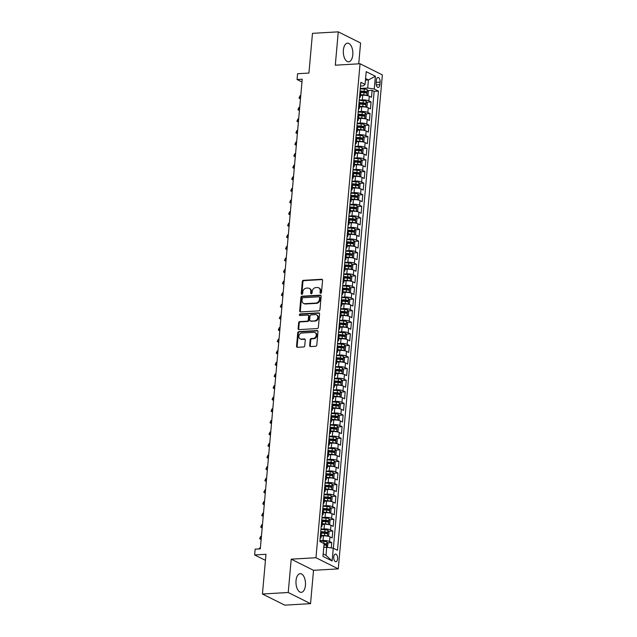 <?xml version="1.0" encoding="UTF-8"?>
<svg xmlns="http://www.w3.org/2000/svg" width="637" height="637" viewBox="0 0 637 637"><rect width="100%" height="100%" fill="white"/><g stroke="black" fill="none" stroke-linecap="round" stroke-linejoin="round"><path stroke-width="0.96" d="M320.706 293.291A0.828 0.685 -63.5 0 0 321.486 292.455L322.569 280.36A1.178 0.971 -63.5 0 0 321.661 279.277L303.427 280.336A1.178 0.971 -63.5 0 0 302.312 281.53L301.237 293.625A0.828 0.685 -63.5 0 0 302.655 293.546L302.79 291.977A3.766 3.113 -63.5 0 1 306.357 288.147L307.878 288.059A3.766 3.113 -63.5 0 1 309.24 288.33A3.766 3.113 -63.5 0 1 310.792 291.515L310.657 293.076A0.828 0.685 -63.5 0 0 312.074 292.996L312.21 291.435A3.766 3.113 -63.5 0 1 315.777 287.606L317.298 287.51A3.766 3.113 -63.5 0 1 318.651 287.789A3.766 3.113 -63.5 0 1 320.212 290.966L320.069 292.534A0.828 0.685 -63.5 0 0 320.706 293.291M305.434 585.355A9.356 4.754 86.7 0 0 300.194 573.666A9.356 4.754 86.7 0 0 296.03 580.657A9.356 4.754 86.7 0 0 301.277 592.346A9.356 4.754 86.7 0 0 305.434 585.355M352.787 54.846A9.356 4.754 86.7 0 0 347.539 43.157A9.356 4.754 86.7 0 0 343.375 50.148A9.356 4.754 86.7 0 0 348.622 61.837A9.356 4.754 86.7 0 0 352.787 54.846M337.602 558.848A3.838 1.951 86.7 0 0 335.452 554.055A3.838 1.951 86.7 0 0 333.74 556.921A3.838 1.951 86.7 0 0 335.898 561.715A3.838 1.951 86.7 0 0 337.602 558.848M309.654 345.477A1.178 0.971 -63.5 0 0 310.561 346.56L315.681 346.265A1.178 0.971 -63.5 0 0 316.796 345.063L317.99 331.63A1.178 0.971 -63.5 0 0 317.083 330.555L298.857 331.614A1.178 0.971 -63.5 0 0 297.742 332.809L296.539 346.241A1.178 0.971 -63.5 0 0 297.447 347.316L303.626 346.958A1.178 0.971 -63.5 0 0 304.741 345.764L305.258 340.015A1.178 0.971 -63.5 0 0 304.343 338.94L301.277 339.115A3.153 2.604 -63.5 0 1 300.146 338.884A3.153 2.604 -63.5 0 1 298.968 335.556A3.153 2.604 -63.5 0 1 301.827 333.024L313.826 332.331A3.153 2.604 -63.5 0 1 314.957 332.554A3.153 2.604 -63.5 0 1 316.135 335.89A3.153 2.604 -63.5 0 1 313.285 338.414L311.278 338.534A1.178 0.971 -63.5 0 0 310.163 339.728L309.654 345.477L310.259 345.78A1.178 0.971 -63.5 0 0 310.474 346.56M358.727 63.827L360.582 42.998L338.263 31.85L312.472 33.347L308.929 73.064L297.583 73.717L297.065 79.521L302.217 79.219L260.31 548.847L255.15 549.15L254.633 554.946L265.438 560.345M288.227 592.506L310.545 603.653L313.523 570.314L291.205 559.167L288.227 592.506L262.436 594.003L265.979 554.286L254.633 554.946M291.205 559.167L315.968 557.733L360.048 63.756L382.367 74.903L338.279 568.881L315.968 557.733M338.263 31.85L335.293 65.189L360.048 63.756M318.842 310.864A1.178 0.971 -63.5 0 0 319.949 309.67L321.152 296.237A1.178 0.971 -63.5 0 0 320.244 295.154L302.01 296.213A1.178 0.971 -63.5 0 0 300.895 297.407L299.701 310.84A1.178 0.971 -63.5 0 0 300.608 311.923L318.842 310.864M319.575 313.937L318.373 327.362A1.178 0.971 -63.5 0 1 317.258 328.565L299.032 329.616A1.178 0.971 -63.5 0 1 298.116 328.541L298.634 322.792A1.178 0.971 -63.5 0 1 299.748 321.597L307.138 321.167A1.178 0.971 -63.5 0 0 308.252 319.973L308.595 316.159A1.178 0.971 -63.5 0 0 307.679 315.076L299.987 315.522A0.828 0.685 -63.5 0 1 300.131 313.93L318.659 312.855A1.178 0.971 -63.5 0 1 319.575 313.937M310.545 603.653L284.755 605.15L262.436 594.003M331.272 547.908L331.75 542.597L327.466 542.843M319.941 540.709L323.007 540.534A4.801 1.155 5.1 0 1 329.544 541.498L329.958 536.856L332.164 537.954L332.785 531.003L328.501 531.25M320.976 529.116L324.042 528.933A4.801 1.155 5.1 0 1 330.579 529.904L330.993 525.262L333.199 526.361L333.82 519.402L329.536 519.657M322.011 517.515L325.077 517.34A4.801 1.155 5.1 0 1 331.614 518.303L332.028 513.669L334.234 514.768L334.855 507.808L330.571 508.055M323.047 505.921L326.112 505.746A4.801 1.155 5.1 0 1 332.649 506.71L333.063 502.067L335.269 503.166L335.89 496.215L331.606 496.462M324.082 494.328L327.147 494.145A4.801 1.155 5.1 0 1 333.684 495.116L334.099 490.474L336.304 491.573L336.925 484.614L332.641 484.868M325.117 482.727L328.182 482.551A4.801 1.155 5.1 0 1 334.72 483.515L335.134 478.881L337.339 479.979L337.96 473.02L333.677 473.267M326.152 471.133L329.218 470.958A4.801 1.155 5.1 0 1 335.755 471.921L336.169 467.279L338.374 468.386L338.995 461.427L334.712 461.674M327.187 459.54L330.253 459.357A4.801 1.155 5.1 0 1 336.79 460.328L337.204 455.686L339.41 456.785L340.031 449.833L335.747 450.08M328.222 447.938L331.288 447.763A4.801 1.155 5.1 0 1 337.825 448.727L338.239 444.093L340.445 445.191L341.066 438.232L336.782 438.479M329.257 436.345L332.323 436.17A4.801 1.155 5.1 0 1 338.86 437.133L339.274 432.499L341.48 433.598L342.101 426.639L337.817 426.886M330.292 424.752L333.358 424.576A4.801 1.155 5.1 0 1 339.895 425.54L340.309 420.898L342.515 421.997L343.136 415.045L338.852 415.292M331.328 413.158L334.393 412.975A4.801 1.155 5.1 0 1 340.93 413.946L341.344 409.304L343.55 410.403L344.171 403.444L339.887 403.699M332.363 401.557L335.428 401.382A4.801 1.155 5.1 0 1 341.965 402.345L342.38 397.711L344.585 398.81L345.206 391.851L340.922 392.097M333.398 389.963L336.463 389.788A4.801 1.155 5.1 0 1 343.001 390.752L343.415 386.11L345.62 387.208L346.241 380.257L341.958 380.504M334.433 378.37L337.499 378.187A4.801 1.155 5.1 0 1 344.036 379.158L344.45 374.516L346.655 375.615L347.276 368.656L342.993 368.911M335.468 366.769L338.534 366.594A4.801 1.155 5.1 0 1 345.071 367.557L345.485 362.923L347.691 364.022L348.312 357.062L344.02 357.309M336.495 355.175L339.569 355A4.801 1.155 5.1 0 1 346.106 355.964L346.52 351.321L348.726 352.428L349.339 345.469L345.055 345.716M337.53 343.582L340.604 343.399A4.801 1.155 5.1 0 1 347.141 344.37L347.555 339.728L349.753 340.827L350.374 333.876L346.09 334.122M338.565 331.981L341.639 331.805A4.801 1.155 5.1 0 1 348.176 332.769L348.59 328.135L350.788 329.233L351.409 322.274L347.125 322.521M339.601 320.387L342.674 320.212A4.801 1.155 5.1 0 1 349.211 321.175L349.625 316.541L351.823 317.64L352.444 310.681L348.16 310.928M340.636 308.794L343.709 308.619A4.801 1.155 5.1 0 1 350.246 309.582L350.661 304.94L352.858 306.039L353.479 299.087L349.195 299.334M341.671 297.2L344.744 297.017A4.801 1.155 5.1 0 1 351.282 297.989L351.696 293.346L353.893 294.445L354.514 287.486L350.231 287.741M342.706 285.599L345.78 285.424A4.801 1.155 5.1 0 1 352.317 286.387L352.731 281.753L354.928 282.852L355.55 275.893L351.266 276.139M343.741 274.006L346.815 273.83A4.801 1.155 5.1 0 1 353.352 274.794L353.766 270.152L355.964 271.251L356.585 264.299L352.301 264.546M344.776 262.412L347.842 262.229A4.801 1.155 5.1 0 1 354.387 263.2L354.801 258.558L356.999 259.657L357.62 252.698L353.336 252.953M345.811 250.811L348.877 250.636A4.801 1.155 5.1 0 1 355.422 251.599L355.836 246.965L358.034 248.064L358.655 241.105L354.371 241.351M346.847 239.217L349.912 239.042A4.801 1.155 5.1 0 1 356.457 240.006L356.871 235.364L359.069 236.47L359.69 229.511L355.406 229.758M347.882 227.624L350.947 227.441A4.801 1.155 5.1 0 1 357.492 228.412L357.906 223.77L360.104 224.869L360.725 217.918L356.441 218.165M348.917 216.023L351.982 215.847A4.801 1.155 5.1 0 1 358.527 216.811L358.942 212.177L361.139 213.276L361.76 206.316L357.476 206.563M349.952 204.429L353.017 204.254A4.801 1.155 5.1 0 1 359.563 205.218L359.977 200.583L362.174 201.682L362.795 194.723L358.512 194.97M350.987 192.836L354.053 192.661A4.801 1.155 5.1 0 1 360.598 193.624L361.012 188.982L363.209 190.081L363.831 183.13L359.547 183.376M352.022 181.242L355.088 181.059A4.801 1.155 5.1 0 1 361.633 182.031L362.047 177.389L364.245 178.487L364.866 171.528L360.582 171.783M353.057 169.641L356.123 169.466A4.801 1.155 5.1 0 1 362.668 170.429L363.082 165.795L365.28 166.894L365.901 159.935L361.617 160.182M354.092 158.048L357.158 157.872A4.801 1.155 5.1 0 1 363.703 158.836L364.117 154.194L366.315 155.293L366.936 148.341L362.652 148.588M355.127 146.454L358.193 146.271A4.801 1.155 5.1 0 1 364.73 147.243L365.144 142.6L367.35 143.699L367.971 136.74L363.687 136.995M356.163 134.853L359.228 134.678A4.801 1.155 5.1 0 1 365.765 135.641L366.179 131.007L368.385 132.106L369.006 125.147L364.722 125.393M357.198 123.26L360.263 123.084A4.801 1.155 5.1 0 1 366.801 124.048L367.215 119.406L369.42 120.512L370.041 113.553L365.757 113.8M358.233 111.666L361.298 111.483A4.801 1.155 5.1 0 1 367.836 112.454L368.25 107.812L370.455 108.911L371.076 101.96L368.871 100.853A4.801 1.155 -174.9 0 0 362.334 99.89L359.268 100.065M366.793 102.207L371.076 101.96M329.958 536.856A4.801 1.155 -174.9 0 0 323.421 535.892L321.167 536.02M330.993 525.262A4.801 1.155 -174.9 0 0 324.456 524.299L322.203 524.426M332.028 513.669A4.801 1.155 -174.9 0 0 325.491 512.697L323.238 512.833M333.063 502.067A4.801 1.155 -174.9 0 0 326.526 501.104L324.273 501.231M334.099 490.474A4.801 1.155 -174.9 0 0 327.561 489.511L325.308 489.638M335.134 478.881A4.801 1.155 -174.9 0 0 328.596 477.909L326.343 478.045M336.169 467.279A4.801 1.155 -174.9 0 0 329.632 466.316L327.378 466.451M337.204 455.686A4.801 1.155 -174.9 0 0 330.667 454.722L328.413 454.85M338.239 444.093A4.801 1.155 -174.9 0 0 331.702 443.129L329.448 443.256M339.274 432.499A4.801 1.155 -174.9 0 0 332.737 431.528L330.484 431.663M340.309 420.898A4.801 1.155 -174.9 0 0 333.772 419.934L331.519 420.062M341.344 409.304A4.801 1.155 -174.9 0 0 334.807 408.341L332.554 408.468M342.38 397.711A4.801 1.155 -174.9 0 0 335.842 396.74L333.589 396.875M343.415 386.11A4.801 1.155 -174.9 0 0 336.877 385.146L334.624 385.274M344.45 374.516A4.801 1.155 -174.9 0 0 337.913 373.553L335.659 373.68M345.485 362.923A4.801 1.155 -174.9 0 0 338.948 361.951L336.694 362.087M346.52 351.321A4.801 1.155 -174.9 0 0 339.983 350.358L337.729 350.493M347.555 339.728A4.801 1.155 -174.9 0 0 341.018 338.765L338.765 338.892M348.59 328.135A4.801 1.155 -174.9 0 0 342.053 327.171L339.8 327.299M349.625 316.541A4.801 1.155 -174.9 0 0 343.088 315.57L340.835 315.705M350.661 304.94A4.801 1.155 -174.9 0 0 344.123 303.976L341.87 304.104M351.696 293.346A4.801 1.155 -174.9 0 0 345.158 292.383L342.905 292.51M352.731 281.753A4.801 1.155 -174.9 0 0 346.194 280.782L343.94 280.917M353.766 270.152A4.801 1.155 -174.9 0 0 347.221 269.188L344.975 269.316M354.801 258.558A4.801 1.155 -174.9 0 0 348.256 257.595L346.01 257.722M355.836 246.965A4.801 1.155 -174.9 0 0 349.291 245.993L347.046 246.129M356.871 235.364A4.801 1.155 -174.9 0 0 350.326 234.4L348.081 234.535M357.906 223.77A4.801 1.155 -174.9 0 0 351.361 222.807L349.116 222.934M358.942 212.177A4.801 1.155 -174.9 0 0 352.396 211.213L350.151 211.341M359.977 200.583A4.801 1.155 -174.9 0 0 353.431 199.612L351.186 199.747M361.012 188.982A4.801 1.155 -174.9 0 0 354.467 188.019L352.221 188.146M362.047 177.389A4.801 1.155 -174.9 0 0 355.502 176.425L353.256 176.553M363.082 165.795A4.801 1.155 -174.9 0 0 356.537 164.824L354.283 164.959M364.117 154.194A4.801 1.155 -174.9 0 0 357.572 153.23L355.319 153.358M365.144 142.6A4.801 1.155 -174.9 0 0 358.607 141.637L356.354 141.764M366.179 131.007A4.801 1.155 -174.9 0 0 359.642 130.036L357.389 130.171M367.215 119.406A4.801 1.155 -174.9 0 0 360.677 118.442L358.424 118.578M368.25 107.812A4.801 1.155 -174.9 0 0 361.712 106.849L359.459 106.976M376.348 80.246L376.117 82.802A3.718 1.887 86.7 0 0 378.203 87.444A3.718 1.887 86.7 0 0 379.859 84.665L380.09 82.117A3.718 1.887 86.7 0 0 378.004 77.467A3.718 1.887 86.7 0 0 376.348 80.246M323.174 553.943L325.993 555.353L326.717 547.239L333.262 548.202L337.483 550.312L378.466 91.115L374.245 89.013L367.7 88.041L360.303 88.471M333.262 548.202L332.124 560.958L322.951 556.38L324.09 543.624L319.87 541.514L360.853 82.324L365.073 84.426L366.211 71.67L375.384 76.257L374.245 89.013M333.358 548.25L374.134 91.37L372.112 90.358L371.49 97.318L369.285 96.219A4.801 1.155 -174.9 0 0 362.748 95.255L360.494 95.383M359.499 97.509A4.801 1.155 -174.9 0 0 360.359 96.943A4.801 1.155 -174.9 0 0 359.706 96.275L359.61 96.227M360.359 96.943L360.773 92.301A4.801 1.155 -174.9 0 0 360.12 91.64L360.024 91.593M320.284 536.872L320.379 536.919A4.801 1.155 5.1 0 1 321.032 537.58A4.801 1.155 5.1 0 1 320.172 538.154M321.032 537.58L321.446 532.946A4.801 1.155 -174.9 0 0 320.793 532.277L320.698 532.229M321.319 525.27L321.414 525.318A4.801 1.155 5.1 0 1 322.067 525.987A4.801 1.155 5.1 0 1 321.207 526.552M322.067 525.987L322.481 521.345A4.801 1.155 -174.9 0 0 321.828 520.684L321.733 520.636M322.354 513.677L322.449 513.725A4.801 1.155 5.1 0 1 323.102 514.393A4.801 1.155 5.1 0 1 322.242 514.959M323.102 514.393L323.516 509.751A4.801 1.155 -174.9 0 0 322.863 509.09L322.768 509.043M323.389 502.083L323.485 502.131A4.801 1.155 5.1 0 1 324.137 502.792A4.801 1.155 5.1 0 1 323.278 503.365M324.137 502.792L324.552 498.158A4.801 1.155 -174.9 0 0 323.899 497.489L323.803 497.441M324.424 490.482L324.52 490.53A4.801 1.155 5.1 0 1 325.173 491.199A4.801 1.155 5.1 0 1 324.305 491.764M325.173 491.199L325.587 486.564A4.801 1.155 -174.9 0 0 324.934 485.896L324.838 485.848M325.459 478.889L325.555 478.936A4.801 1.155 5.1 0 1 326.208 479.605A4.801 1.155 5.1 0 1 325.34 480.171M326.208 479.605L326.622 474.963A4.801 1.155 -174.9 0 0 325.969 474.302L325.873 474.254M326.494 467.295L326.59 467.343A4.801 1.155 5.1 0 1 327.243 468.004A4.801 1.155 5.1 0 1 326.375 468.577M327.243 468.004L327.657 463.37A4.801 1.155 -174.9 0 0 327.004 462.701L326.908 462.653M327.529 455.702L327.625 455.75A4.801 1.155 5.1 0 1 328.278 456.411A4.801 1.155 5.1 0 1 327.41 456.984M328.278 456.411L328.692 451.776A4.801 1.155 -174.9 0 0 328.039 451.107L327.944 451.06M328.565 444.1L328.66 444.148A4.801 1.155 5.1 0 1 329.313 444.817A4.801 1.155 5.1 0 1 328.445 445.382M329.313 444.817L329.727 440.175A4.801 1.155 -174.9 0 0 329.074 439.514L328.979 439.466M329.6 432.507L329.695 432.555A4.801 1.155 5.1 0 1 330.348 433.224A4.801 1.155 5.1 0 1 329.48 433.789M330.348 433.224L330.762 428.582A4.801 1.155 -174.9 0 0 330.109 427.913L330.014 427.865M330.635 420.914L330.73 420.961A4.801 1.155 5.1 0 1 331.383 421.622A4.801 1.155 5.1 0 1 330.515 422.196M331.383 421.622L331.797 416.988A4.801 1.155 -174.9 0 0 331.144 416.319L331.049 416.272M331.67 409.312L331.766 409.36A4.801 1.155 5.1 0 1 332.418 410.029A4.801 1.155 5.1 0 1 331.551 410.594M332.418 410.029L332.832 405.387A4.801 1.155 -174.9 0 0 332.18 404.726L332.084 404.678M332.705 397.719L332.801 397.767A4.801 1.155 5.1 0 1 333.454 398.436A4.801 1.155 5.1 0 1 332.586 399.001M333.454 398.436L333.868 393.793A4.801 1.155 -174.9 0 0 333.215 393.133L333.119 393.085M333.74 386.126L333.836 386.173A4.801 1.155 5.1 0 1 334.489 386.834A4.801 1.155 5.1 0 1 333.621 387.407M334.489 386.834L334.903 382.2A4.801 1.155 -174.9 0 0 334.25 381.531L334.154 381.483M334.775 374.524L334.871 374.572A4.801 1.155 5.1 0 1 335.524 375.241A4.801 1.155 5.1 0 1 334.656 375.806M335.524 375.241L335.938 370.607A4.801 1.155 -174.9 0 0 335.285 369.938L335.189 369.89M335.81 362.931L335.906 362.979A4.801 1.155 5.1 0 1 336.559 363.647A4.801 1.155 5.1 0 1 335.691 364.213M336.559 363.647L336.965 359.005A4.801 1.155 -174.9 0 0 336.32 358.344L336.225 358.297M336.846 351.337L336.941 351.385A4.801 1.155 5.1 0 1 337.586 352.046A4.801 1.155 5.1 0 1 336.726 352.619M337.586 352.046L338 347.412A4.801 1.155 -174.9 0 0 337.355 346.743L337.26 346.695M337.873 339.744L337.968 339.792A4.801 1.155 5.1 0 1 338.621 340.453A4.801 1.155 5.1 0 1 337.761 341.026M338.621 340.453L339.035 335.818A4.801 1.155 -174.9 0 0 338.382 335.15L338.287 335.102M338.908 328.143L339.003 328.19A4.801 1.155 5.1 0 1 339.656 328.859A4.801 1.155 5.1 0 1 338.796 329.425M339.656 328.859L340.07 324.217A4.801 1.155 -174.9 0 0 339.417 323.556L339.322 323.508M339.943 316.549L340.039 316.597A4.801 1.155 5.1 0 1 340.691 317.266A4.801 1.155 5.1 0 1 339.832 317.831M340.691 317.266L341.106 312.624A4.801 1.155 -174.9 0 0 340.453 311.955L340.357 311.907M340.978 304.956L341.074 305.004A4.801 1.155 5.1 0 1 341.727 305.664A4.801 1.155 5.1 0 1 340.867 306.238M341.727 305.664L342.141 301.03A4.801 1.155 -174.9 0 0 341.488 300.361L341.392 300.314M342.013 293.354L342.109 293.402A4.801 1.155 5.1 0 1 342.762 294.071A4.801 1.155 5.1 0 1 341.902 294.636M342.762 294.071L343.176 289.429A4.801 1.155 -174.9 0 0 342.523 288.768L342.427 288.72M343.048 281.761L343.144 281.809A4.801 1.155 5.1 0 1 343.797 282.478A4.801 1.155 5.1 0 1 342.937 283.043M343.797 282.478L344.211 277.836A4.801 1.155 -174.9 0 0 343.558 277.175L343.462 277.127M344.084 270.168L344.179 270.215A4.801 1.155 5.1 0 1 344.832 270.876A4.801 1.155 5.1 0 1 343.972 271.45M344.832 270.876L345.246 266.242A4.801 1.155 -174.9 0 0 344.593 265.573L344.498 265.525M345.119 258.566L345.214 258.614A4.801 1.155 5.1 0 1 345.867 259.283A4.801 1.155 5.1 0 1 345.007 259.848M345.867 259.283L346.281 254.649A4.801 1.155 -174.9 0 0 345.628 253.98L345.533 253.932M346.154 246.973L346.249 247.021A4.801 1.155 5.1 0 1 346.902 247.689A4.801 1.155 5.1 0 1 346.042 248.255M346.902 247.689L347.316 243.047A4.801 1.155 -174.9 0 0 346.663 242.386L346.568 242.339M347.189 235.379L347.284 235.427A4.801 1.155 5.1 0 1 347.937 236.088A4.801 1.155 5.1 0 1 347.077 236.661M347.937 236.088L348.351 231.454A4.801 1.155 -174.9 0 0 347.698 230.785L347.603 230.737M348.224 223.786L348.32 223.834A4.801 1.155 5.1 0 1 348.972 224.495A4.801 1.155 5.1 0 1 348.113 225.068M348.972 224.495L349.387 219.861A4.801 1.155 -174.9 0 0 348.734 219.192L348.638 219.144M349.259 212.185L349.355 212.232A4.801 1.155 5.1 0 1 350.008 212.901A4.801 1.155 5.1 0 1 349.148 213.467M350.008 212.901L350.422 208.259A4.801 1.155 -174.9 0 0 349.769 207.598L349.673 207.551M350.294 200.591L350.39 200.639A4.801 1.155 5.1 0 1 351.043 201.308A4.801 1.155 5.1 0 1 350.183 201.873M351.043 201.308L351.457 196.666A4.801 1.155 -174.9 0 0 350.804 195.997L350.708 195.949M351.329 188.998L351.425 189.046A4.801 1.155 5.1 0 1 352.078 189.707A4.801 1.155 5.1 0 1 351.218 190.28M352.078 189.707L352.492 185.072A4.801 1.155 -174.9 0 0 351.839 184.404L351.743 184.356M352.365 177.397L352.46 177.444A4.801 1.155 5.1 0 1 353.113 178.113A4.801 1.155 5.1 0 1 352.253 178.679M353.113 178.113L353.527 173.471A4.801 1.155 -174.9 0 0 352.874 172.81L352.779 172.762M353.4 165.803L353.495 165.851A4.801 1.155 5.1 0 1 354.148 166.52A4.801 1.155 5.1 0 1 353.288 167.085M354.148 166.52L354.562 161.878A4.801 1.155 -174.9 0 0 353.909 161.217L353.814 161.169M354.435 154.21L354.53 154.258A4.801 1.155 5.1 0 1 355.183 154.918A4.801 1.155 5.1 0 1 354.323 155.492M355.183 154.918L355.597 150.284A4.801 1.155 -174.9 0 0 354.944 149.615L354.849 149.568M355.47 142.608L355.565 142.656A4.801 1.155 5.1 0 1 356.218 143.325A4.801 1.155 5.1 0 1 355.358 143.89M356.218 143.325L356.632 138.691A4.801 1.155 -174.9 0 0 355.979 138.022L355.884 137.974M356.505 131.015L356.601 131.063A4.801 1.155 5.1 0 1 357.253 131.732A4.801 1.155 5.1 0 1 356.394 132.297M357.253 131.732L357.668 127.089A4.801 1.155 -174.9 0 0 357.015 126.429L356.919 126.381M357.54 119.422L357.636 119.469A4.801 1.155 5.1 0 1 358.289 120.13A4.801 1.155 5.1 0 1 357.429 120.704M358.289 120.13L358.703 115.496A4.801 1.155 -174.9 0 0 358.05 114.827L357.954 114.779M358.575 107.828L358.671 107.876A4.801 1.155 5.1 0 1 359.324 108.537A4.801 1.155 5.1 0 1 358.464 109.11M359.324 108.537L359.738 103.903A4.801 1.155 -174.9 0 0 359.085 103.234L358.989 103.186M367.836 112.454L370.041 113.553M366.801 124.048L369.006 125.147M365.765 135.641L367.971 136.74M364.73 147.243L366.936 148.341M363.703 158.836L365.901 159.935M362.668 170.429L364.866 171.528M361.633 182.031L363.831 183.13M360.598 193.624L362.795 194.723M359.563 205.218L361.76 206.316M358.527 216.811L360.725 217.918M357.492 228.412L359.69 229.511M356.457 240.006L358.655 241.105M355.422 251.599L357.62 252.698M354.387 263.2L356.585 264.299M353.352 274.794L355.55 275.893M352.317 286.387L354.514 287.486M351.282 297.989L353.479 299.087M350.246 309.582L352.444 310.681M349.211 321.175L351.409 322.274M348.176 332.769L350.374 333.876M347.141 344.37L349.339 345.469M346.106 355.964L348.312 357.062M345.071 367.557L347.276 368.656M344.036 379.158L346.241 380.257M343.001 390.752L345.206 391.851M341.965 402.345L344.171 403.444M340.93 413.946L343.136 415.045M339.895 425.54L342.101 426.639M338.86 437.133L341.066 438.232M337.825 448.727L340.031 449.833M336.79 460.328L338.995 461.427M335.755 471.921L337.96 473.02M334.72 483.515L336.925 484.614M333.684 495.116L335.89 496.215M332.649 506.71L334.855 507.808M331.614 518.303L333.82 519.402M330.579 529.904L332.785 531.003M329.544 541.498L331.75 542.597M326.717 547.239L323.755 547.406M367.7 88.041L368.425 79.928L365.598 78.518M365.463 80.095L368.425 79.928L375.384 76.257M360.518 86.035L363.361 85.876L365.073 84.426M313.523 570.314L338.279 568.881M297.065 79.521L301.978 81.974M367.828 90.605L372.112 90.358M374.134 91.37L378.466 91.115M332.124 560.958L325.993 555.353M320.761 293.283A0.828 0.685 -63.5 0 1 320.674 292.837L320.817 291.268A3.766 3.113 -63.5 0 0 319.256 288.083L318.651 287.789M309.24 288.33L309.837 288.633A3.766 3.113 -63.5 0 1 311.397 291.818L311.254 293.378A0.828 0.685 -63.5 0 0 311.342 293.832M322.354 279.579A1.178 0.971 -63.5 0 0 322.258 279.579L304.032 280.638A1.178 0.971 -63.5 0 0 302.917 281.833L301.842 293.928A0.828 0.685 -63.5 0 0 301.922 294.374M320.937 295.457A1.178 0.971 -63.5 0 0 320.841 295.457L302.615 296.516A1.178 0.971 -63.5 0 0 301.5 297.71L300.306 311.143A1.178 0.971 -63.5 0 0 300.521 311.923M319.623 297.567A0.828 0.685 -63.5 0 0 318.986 296.81L302.981 297.742A0.828 0.685 -63.5 0 0 302.201 298.578L302.057 300.234A3.766 3.113 -63.5 0 0 303.61 303.411A3.766 3.113 -63.5 0 0 304.972 303.682L315.912 303.053A3.766 3.113 -63.5 0 0 319.471 299.223L319.623 297.567L320.228 297.869A0.828 0.685 -63.5 0 0 319.885 297.176L319.28 296.874M303.61 303.411L304.215 303.714A3.766 3.113 -63.5 0 0 305.577 303.984L304.972 303.682M320.228 297.869L320.077 299.517A3.766 3.113 -63.5 0 1 316.509 303.355L305.577 303.984M308.109 315.164L308.714 315.466A1.178 0.971 -63.5 0 1 309.2 316.462L308.857 320.268A1.178 0.971 -63.5 0 1 307.743 321.47L300.353 321.9A1.178 0.971 -63.5 0 0 299.239 323.094L298.721 328.843A1.178 0.971 -63.5 0 0 298.936 329.624M319.352 313.157A1.178 0.971 -63.5 0 0 319.264 313.157L300.736 314.232A0.828 0.685 -63.5 0 0 300.043 315.522M314.813 320.722A3.153 2.604 -63.5 0 0 317.664 318.189A3.153 2.604 -63.5 0 0 316.493 314.861A3.153 2.604 -63.5 0 0 315.355 314.63L311.127 314.877A1.178 0.971 -63.5 0 0 310.012 316.071L309.67 319.885A1.178 0.971 -63.5 0 0 310.585 320.968L315.411 321.024A3.153 2.604 -63.5 0 0 318.269 318.492A3.153 2.604 -63.5 0 0 317.091 315.164L316.493 314.861M310.155 320.881L310.76 321.183A1.178 0.971 -63.5 0 0 311.182 321.271L310.585 320.968M315.411 321.024L311.182 321.271M314.957 332.554L315.562 332.856A3.153 2.604 -63.5 0 1 316.74 336.193A3.153 2.604 -63.5 0 1 313.882 338.717L311.883 338.836A1.178 0.971 -63.5 0 0 310.768 340.031L310.259 345.78M300.146 338.884L300.752 339.187A3.153 2.604 -63.5 0 0 301.882 339.417L301.277 339.115M305.035 339.234A1.178 0.971 -63.5 0 0 304.948 339.234L301.882 339.417M317.775 330.858A1.178 0.971 -63.5 0 0 317.688 330.858L299.454 331.909A1.178 0.971 -63.5 0 0 298.339 333.111L297.145 346.544A1.178 0.971 -63.5 0 0 297.36 347.316M360.566 94.65L363.831 94.873A3.177 0.764 -174.9 0 1 366.729 95.486L368.043 94.929L368.353 91.449L367.246 89.69A3.177 0.764 -174.9 0 0 364.348 89.076L360.271 88.798M363.472 95.231L360.526 95.024M360.757 92.445L364.03 92.676A3.177 0.764 5.1 0 1 366.347 93.066L366.474 91.672A3.177 0.764 -174.9 0 0 364.149 91.282L360.072 91.003M360.04 91.378L364.993 91.76L365.55 92.58M300.752 95.677L300.059 95.717L299.804 98.616L300.489 98.576M300.457 98.942L298.992 98.05L300.059 95.717M365.67 107.088L367.008 106.522L367.318 103.043L366.211 101.283A3.177 0.764 -174.9 0 0 363.313 100.67L359.236 100.391M365.702 107.08A3.177 0.764 -174.9 0 0 362.795 106.475L359.531 106.244M362.437 106.825L359.491 106.626M359.722 104.046L362.994 104.269A3.177 0.764 5.1 0 1 365.312 104.659L365.439 103.266A3.177 0.764 -174.9 0 0 363.114 102.875L359.045 102.597M359.005 102.971L363.958 103.353L364.515 104.173M299.716 107.271L299.024 107.311L298.769 110.209L299.462 110.169M299.422 110.543L297.957 109.644L299.024 107.311M364.635 118.681L365.972 118.124L366.283 114.644L365.184 112.876A3.177 0.764 -174.9 0 0 362.278 112.271L358.201 111.993M365.208 112.924L364.698 118.665A3.177 0.764 -174.9 0 0 361.76 118.068L358.496 117.845M361.402 118.418L358.456 118.219M358.687 115.639L361.959 115.862A3.177 0.764 5.1 0 1 364.276 116.252L364.404 114.867A3.177 0.764 -174.9 0 0 362.079 114.469L358.01 114.19M357.97 114.572L362.923 114.955L363.48 115.775M298.681 118.872L297.989 118.912L297.734 121.81L298.427 121.771M298.387 122.137L296.922 121.245L297.989 118.912M363.6 130.274L364.937 129.717L365.248 126.237L364.149 124.478A3.177 0.764 -174.9 0 0 361.243 123.865L357.166 123.586M364.173 124.518L363.663 130.259A3.177 0.764 -174.9 0 0 360.725 129.661L357.461 129.438M360.367 130.02L357.421 129.813M357.652 127.233L360.924 127.464A3.177 0.764 5.1 0 1 363.241 127.854L363.369 126.46A3.177 0.764 -174.9 0 0 361.044 126.07L356.975 125.792M356.935 126.166L361.888 126.548L362.445 127.368M297.646 130.466L296.953 130.505L296.699 133.404L297.391 133.364M297.352 133.73L295.887 132.838L296.953 130.505M362.564 141.868L363.902 141.31L364.213 137.831L363.114 136.071A3.177 0.764 -174.9 0 0 360.208 135.458L356.131 135.179M363.138 136.119L362.628 141.852A3.177 0.764 -174.9 0 0 359.69 141.263L356.425 141.032M359.332 141.613L356.386 141.414M356.616 138.834L359.889 139.057A3.177 0.764 5.1 0 1 362.214 139.447L362.334 138.054A3.177 0.764 -174.9 0 0 360.009 137.664L355.94 137.385M355.9 137.759L360.853 138.141L361.41 138.962M296.611 142.059L295.918 142.099L295.664 144.997L296.356 144.957M296.316 145.332L294.851 144.432L295.918 142.099M361.529 153.469L362.867 152.912L363.178 149.432L362.079 147.665A3.177 0.764 -174.9 0 0 359.172 147.059L355.096 146.781M361.561 153.469A3.177 0.764 -174.9 0 0 358.655 152.856L355.39 152.633M358.297 153.206L355.35 153.007M355.581 150.428L358.854 150.65A3.177 0.764 5.1 0 1 361.179 151.041L361.298 149.655A3.177 0.764 -174.9 0 0 358.973 149.257L354.905 148.978M354.865 149.353L359.817 149.735L360.375 150.555M295.576 153.652L294.883 153.692L294.628 156.598L295.321 156.559M295.281 156.925L293.816 156.025L294.883 153.692M360.494 165.063L361.832 164.505L362.142 161.026L361.044 159.266A3.177 0.764 -174.9 0 0 358.137 158.653L354.061 158.374M361.068 159.306L360.558 165.047A3.177 0.764 -174.9 0 0 357.62 164.45L354.355 164.227M357.261 164.8L354.315 164.601M354.546 162.021L357.819 162.244A3.177 0.764 5.1 0 1 360.144 162.642L360.263 161.249A3.177 0.764 -174.9 0 0 357.938 160.858L353.869 160.58M353.83 160.954L358.782 161.336L359.34 162.156M294.541 165.254L293.848 165.294L293.593 168.192L294.286 168.152M294.254 168.518L292.781 167.627L293.848 165.294M359.459 176.656L360.797 176.099L361.107 172.619L360.009 170.859A3.177 0.764 -174.9 0 0 357.102 170.246L353.025 169.968M360.032 170.907L359.523 176.64A3.177 0.764 -174.9 0 0 356.585 176.043L353.32 175.82M356.226 176.401L353.288 176.194M353.511 173.622L356.784 173.845A3.177 0.764 5.1 0 1 359.109 174.235L359.228 172.842A3.177 0.764 -174.9 0 0 356.903 172.452L352.834 172.173M352.794 172.547L357.747 172.93L358.305 173.75M293.506 176.847L292.813 176.887L292.558 179.785L293.251 179.745M293.219 180.12L291.746 179.22L292.813 176.887M358.424 188.257L359.762 187.692L360.072 184.22L358.973 182.453A3.177 0.764 -174.9 0 0 356.067 181.848L351.99 181.561M358.997 182.5L358.488 188.241A3.177 0.764 -174.9 0 0 355.55 187.644L352.285 187.421M355.191 187.995L352.253 187.796M352.476 185.216L355.749 185.439A3.177 0.764 5.1 0 1 358.074 185.829L358.193 184.443A3.177 0.764 -174.9 0 0 355.868 184.045L351.799 183.767M351.759 184.141L356.712 184.523L357.269 185.343M292.471 188.441L291.778 188.48L291.523 191.379L292.216 191.339M292.184 191.713L290.711 190.813L291.778 188.48M357.389 199.851L358.727 199.293L359.037 195.814L357.938 194.054A3.177 0.764 -174.9 0 0 355.032 193.441L350.955 193.162M357.421 199.851A3.177 0.764 -174.9 0 0 354.514 199.238L351.25 199.015M354.156 199.588L351.218 199.389M351.441 196.809L354.713 197.032A3.177 0.764 5.1 0 1 357.038 197.43L357.158 196.037A3.177 0.764 -174.9 0 0 354.833 195.647L350.764 195.36M350.732 195.742L355.677 196.124L356.234 196.944M291.435 200.042L290.743 200.082L290.488 202.98L291.181 202.94M291.149 203.307L289.676 202.415L290.743 200.082M356.354 211.444L357.691 210.887L358.002 207.407L356.903 205.647A3.177 0.764 -174.9 0 0 353.997 205.034L349.92 204.756M356.927 205.687L356.417 211.428A3.177 0.764 -174.9 0 0 353.479 210.831L350.215 210.608M353.121 211.189L350.183 210.982M350.414 208.403L353.678 208.633A3.177 0.764 5.1 0 1 356.003 209.024L356.123 207.63A3.177 0.764 -174.9 0 0 353.798 207.24L349.729 206.961M349.697 207.336L354.642 207.718L355.199 208.538M290.4 211.635L289.708 211.675L289.453 214.573L290.146 214.534M290.114 214.9L288.641 214.008L289.708 211.675M355.319 223.046L356.656 222.48L356.967 219.009L355.868 217.241A3.177 0.764 -174.9 0 0 352.962 216.628L348.885 216.349M355.892 217.289L355.382 223.03A3.177 0.764 -174.9 0 0 352.444 222.432L349.18 222.202M352.086 222.783L349.148 222.584M349.379 220.004L352.643 220.227A3.177 0.764 5.1 0 1 354.968 220.617L355.088 219.224A3.177 0.764 -174.9 0 0 352.763 218.833L348.694 218.555M348.662 218.929L353.607 219.311L354.164 220.131M289.365 223.229L288.672 223.268L288.418 226.167L289.11 226.127M289.079 226.501L287.606 225.602L288.672 223.268M354.283 234.639L355.621 234.082L355.932 230.602L354.833 228.834A3.177 0.764 -174.9 0 0 351.927 228.229L347.858 227.95M354.315 234.639A3.177 0.764 -174.9 0 0 351.409 234.026L348.144 233.803M351.051 234.376L348.113 234.177M348.343 231.597L351.608 231.82A3.177 0.764 5.1 0 1 353.933 232.21L354.053 230.825A3.177 0.764 -174.9 0 0 351.728 230.427L347.659 230.148M347.627 230.53L352.572 230.912L353.129 231.733M288.33 234.83L287.637 234.87L287.383 237.768L288.075 237.728M288.043 238.095L286.57 237.203L287.637 234.87M353.256 246.232L354.586 245.675L354.897 242.195L353.798 240.436A3.177 0.764 -174.9 0 0 350.891 239.823L346.823 239.544M353.28 246.232A3.177 0.764 -174.9 0 0 350.374 245.619L347.109 245.396M350.016 245.978L347.077 245.771M347.308 243.191L350.573 243.422A3.177 0.764 5.1 0 1 352.898 243.812L353.017 242.418A3.177 0.764 -174.9 0 0 350.692 242.028L346.624 241.749M346.592 242.124L351.536 242.506L352.094 243.326M287.295 246.423L286.602 246.463L286.347 249.362L287.04 249.322M287.008 249.688L285.535 248.796L286.602 246.463M352.221 257.826L353.551 257.268L353.861 253.789L352.763 252.029A3.177 0.764 -174.9 0 0 349.856 251.416L345.787 251.137M352.787 252.077L352.277 257.81A3.177 0.764 -174.9 0 0 349.339 257.221L346.074 256.99M348.98 257.571L346.042 257.372M346.273 254.792L349.538 255.015A3.177 0.764 5.1 0 1 351.863 255.405L351.982 254.012A3.177 0.764 -174.9 0 0 349.665 253.622L345.588 253.343M345.557 253.717L350.501 254.099L351.059 254.919M286.26 258.017L285.567 258.057L285.312 260.955L286.005 260.915M285.973 261.289L284.5 260.39L285.567 258.057M351.186 269.427L352.516 268.87L352.826 265.39L351.728 263.622A3.177 0.764 -174.9 0 0 348.821 263.017L344.752 262.739M351.751 263.67L351.242 269.411A3.177 0.764 -174.9 0 0 348.304 268.814L345.039 268.591M347.945 269.164L345.007 268.965M345.238 266.385L348.503 266.608A3.177 0.764 5.1 0 1 350.828 266.999L350.947 265.613A3.177 0.764 -174.9 0 0 348.63 265.215L344.553 264.936M344.521 265.31L349.466 265.693L350.024 266.513M285.225 269.61L284.532 269.65L284.277 272.556L284.97 272.517M284.938 272.883L283.465 271.983L284.532 269.65M350.151 281.021L351.489 280.463L351.799 276.984L350.692 275.224A3.177 0.764 -174.9 0 0 347.786 274.611L343.717 274.332M350.175 281.021A3.177 0.764 -174.9 0 0 347.269 280.407L344.004 280.184M346.91 280.758L343.972 280.559M344.203 277.979L347.468 278.202A3.177 0.764 5.1 0 1 349.793 278.6L349.912 277.206A3.177 0.764 -174.9 0 0 347.595 276.816L343.518 276.538M343.486 276.912L348.431 277.294L348.988 278.114M284.19 281.212L283.497 281.251L283.242 284.15L283.935 284.11M283.903 284.476L282.43 283.584L283.497 281.251M349.116 292.614L350.454 292.057L350.764 288.577L349.657 286.817A3.177 0.764 -174.9 0 0 346.751 286.204L342.682 285.925M349.14 292.614A3.177 0.764 -174.9 0 0 346.233 292.001L342.969 291.778M345.875 292.359L342.937 292.152M343.168 289.58L346.432 289.803A3.177 0.764 5.1 0 1 348.757 290.193L348.877 288.8A3.177 0.764 -174.9 0 0 346.56 288.41L342.483 288.131M342.451 288.505L347.396 288.887L347.953 289.708M283.154 292.805L282.47 292.845L282.207 295.743L282.9 295.703M282.868 296.078L281.395 295.178L282.47 292.845M348.081 304.215L349.418 303.65L349.729 300.178L348.622 298.411A3.177 0.764 -174.9 0 0 345.716 297.805L341.647 297.519M348.654 298.458L348.136 304.199A3.177 0.764 -174.9 0 0 345.198 303.602L341.934 303.379M344.84 303.953L341.902 303.753M342.133 301.174L345.397 301.397A3.177 0.764 5.1 0 1 347.722 301.787L347.85 300.401A3.177 0.764 -174.9 0 0 345.525 300.003L341.448 299.724M341.416 300.099L346.361 300.481L346.918 301.301M282.119 304.398L281.435 304.438L281.172 307.337L281.865 307.297M281.833 307.671L280.36 306.771L281.435 304.438M347.046 315.809L348.383 315.251L348.694 311.772L347.587 310.012A3.177 0.764 -174.9 0 0 344.681 309.399L340.612 309.12M347.619 310.052L347.101 315.793A3.177 0.764 -174.9 0 0 344.163 315.196L340.899 314.973M343.805 315.546L340.867 315.347M341.098 312.767L344.362 312.99A3.177 0.764 5.1 0 1 346.687 313.388L346.815 311.995A3.177 0.764 -174.9 0 0 344.49 311.604L340.413 311.318M340.381 311.7L345.326 312.082L345.883 312.902M281.092 316L280.399 316.04L280.137 318.938L280.829 318.898M280.798 319.264L279.325 318.373L280.399 316.04M346.01 327.402L347.348 326.845L347.659 323.365L346.552 321.605A3.177 0.764 -174.9 0 0 343.646 320.992L339.577 320.714M346.034 327.402A3.177 0.764 -174.9 0 0 343.128 326.789L339.863 326.566M342.77 327.147L339.832 326.94M340.062 324.36L343.327 324.591A3.177 0.764 5.1 0 1 345.652 324.981L345.78 323.588A3.177 0.764 -174.9 0 0 343.454 323.198L339.378 322.919M339.346 323.293L344.291 323.676L344.848 324.496M280.057 327.593L279.364 327.633L279.102 330.531L279.794 330.492M279.762 330.858L278.289 329.966L279.364 327.633M344.975 339.003L346.313 338.438L346.624 334.966L345.517 333.199A3.177 0.764 -174.9 0 0 342.61 332.586L338.542 332.307M345.549 333.247L345.031 338.988A3.177 0.764 -174.9 0 0 342.093 338.39L338.828 338.159M341.735 338.741L338.796 338.542M339.027 335.962L342.292 336.185A3.177 0.764 5.1 0 1 344.617 336.575L344.744 335.181A3.177 0.764 -174.9 0 0 342.419 334.791L338.343 334.513M338.311 334.887L343.255 335.269L343.813 336.089M279.022 339.187L278.329 339.226L278.066 342.125L278.759 342.085M278.727 342.459L277.254 341.559L278.329 339.226M343.94 350.597L345.278 350.039L345.588 346.56L344.482 344.792A3.177 0.764 -174.9 0 0 341.575 344.187L337.506 343.908M344.513 344.84L343.996 350.581A3.177 0.764 -174.9 0 0 341.058 349.984L337.793 349.761M340.699 350.334L337.761 350.135M337.992 347.555L341.257 347.778A3.177 0.764 5.1 0 1 343.582 348.168L343.709 346.783A3.177 0.764 -174.9 0 0 341.384 346.385L337.307 346.106M337.276 346.488L342.22 346.87L342.778 347.691M277.987 350.788L277.294 350.828L277.031 353.726L277.724 353.686M277.692 354.053L276.219 353.161L277.294 350.828M342.905 362.19L344.243 361.633L344.553 358.153L343.447 356.394A3.177 0.764 -174.9 0 0 340.54 355.78L336.471 355.502M343.478 356.433L342.961 362.174A3.177 0.764 -174.9 0 0 340.023 361.577L336.758 361.354M339.664 361.935L336.726 361.728M336.957 359.149L340.222 359.379A3.177 0.764 5.1 0 1 342.547 359.77L342.674 358.376A3.177 0.764 -174.9 0 0 340.349 357.986L336.272 357.707M336.24 358.082L341.185 358.464L341.743 359.284M276.952 362.381L276.259 362.421L275.996 365.32L276.689 365.28M276.657 365.646L275.184 364.754L276.259 362.421M341.87 373.784L343.208 373.226L343.518 369.747L342.411 367.987A3.177 0.764 -174.9 0 0 339.505 367.374L335.436 367.095M341.894 373.784A3.177 0.764 -174.9 0 0 338.995 373.178L335.723 372.948M338.629 373.529L335.691 373.33M335.922 370.75L339.187 370.973A3.177 0.764 5.1 0 1 341.512 371.363L341.639 369.97A3.177 0.764 -174.9 0 0 339.314 369.579L335.237 369.301M335.205 369.675L340.15 370.057L340.707 370.877M275.917 373.975L275.224 374.015L274.961 376.913L275.654 376.873M275.622 377.247L274.149 376.348L275.224 374.015M340.835 385.385L342.173 384.828L342.483 381.348L341.376 379.58A3.177 0.764 -174.9 0 0 338.478 378.975L334.401 378.697M341.408 379.628L340.891 385.369A3.177 0.764 -174.9 0 0 337.96 384.772L334.688 384.549M337.594 385.122L334.656 384.923M334.887 382.343L338.151 382.566A3.177 0.764 5.1 0 1 340.477 382.956L340.604 381.571A3.177 0.764 -174.9 0 0 338.279 381.173L334.202 380.894M334.17 381.268L339.115 381.651L339.672 382.471M274.881 385.568L274.189 385.608L273.926 388.514L274.619 388.474M274.587 388.841L273.114 387.941L274.189 385.608M339.8 396.978L341.137 396.421L341.448 392.941L340.341 391.182A3.177 0.764 -174.9 0 0 337.443 390.569L333.366 390.29M340.373 391.222L339.855 396.962A3.177 0.764 -174.9 0 0 336.925 396.365L333.653 396.142M336.559 396.724L333.621 396.517M333.852 393.937L337.116 394.16A3.177 0.764 5.1 0 1 339.441 394.558L339.569 393.164A3.177 0.764 -174.9 0 0 337.244 392.774L333.167 392.496M333.135 392.87L338.08 393.252L338.637 394.072M273.846 397.17L273.154 397.209L272.891 400.108L273.584 400.068M273.552 400.434L272.079 399.542L273.154 397.209M338.765 408.572L340.102 408.014L340.413 404.535L339.306 402.775A3.177 0.764 -174.9 0 0 336.408 402.162L332.331 401.883M339.338 402.823L338.82 408.556A3.177 0.764 -174.9 0 0 335.89 407.959L332.618 407.736M335.524 408.317L332.586 408.11M332.817 405.538L336.081 405.761A3.177 0.764 5.1 0 1 338.406 406.151L338.534 404.758A3.177 0.764 -174.9 0 0 336.209 404.368L332.132 404.089M332.1 404.463L337.045 404.845L337.602 405.665M272.811 408.763L272.118 408.803L271.856 411.701L272.548 411.661M272.517 412.035L271.043 411.136L272.118 408.803M337.729 420.173L339.067 419.608L339.378 416.136L338.271 414.368A3.177 0.764 -174.9 0 0 335.373 413.763L331.296 413.477M337.753 420.165A3.177 0.764 -174.9 0 0 334.855 419.56L331.582 419.337M334.489 419.91L331.551 419.711M331.781 417.131L335.046 417.354A3.177 0.764 5.1 0 1 337.371 417.745L337.499 416.359A3.177 0.764 -174.9 0 0 335.173 415.961L331.097 415.682M331.065 416.057L336.01 416.439L336.567 417.259M271.776 420.356L271.083 420.396L270.821 423.294L271.513 423.255M271.481 423.629L270.008 422.729L271.083 420.396M336.694 431.767L338.032 431.209L338.343 427.73L337.236 425.97A3.177 0.764 -174.9 0 0 334.337 425.357L330.261 425.078M337.268 426.01L336.75 431.751A3.177 0.764 -174.9 0 0 333.82 431.153L330.547 430.931M333.454 431.504L330.515 431.305M330.746 428.725L334.011 428.948A3.177 0.764 5.1 0 1 336.336 429.346L336.463 427.953A3.177 0.764 -174.9 0 0 334.138 427.562L330.062 427.276M330.03 427.658L334.974 428.04L335.532 428.86M270.741 431.958L270.048 431.997L269.785 434.896L270.478 434.856M270.446 435.222L268.973 434.33L270.048 431.997M335.659 443.36L336.997 442.803L337.307 439.323L336.201 437.563A3.177 0.764 -174.9 0 0 333.302 436.95L329.225 436.671M335.683 443.36A3.177 0.764 -174.9 0 0 332.785 442.747L329.512 442.524M332.418 443.105L329.48 442.898M329.711 440.318L332.976 440.549A3.177 0.764 5.1 0 1 335.301 440.939L335.428 439.546A3.177 0.764 -174.9 0 0 333.103 439.156L329.026 438.877M328.995 439.251L333.939 439.634L334.505 440.454M269.706 443.551L269.013 443.591L268.75 446.489L269.443 446.449M269.411 446.816L267.946 445.924L269.013 443.591M334.624 454.961L335.962 454.396L336.272 450.924L335.166 449.157A3.177 0.764 -174.9 0 0 332.267 448.544L328.19 448.265M334.648 454.953A3.177 0.764 -174.9 0 0 331.75 454.348L328.477 454.117M331.383 454.699L328.445 454.499M328.676 451.92L331.941 452.143A3.177 0.764 5.1 0 1 334.266 452.533L334.393 451.139A3.177 0.764 -174.9 0 0 332.068 450.749L327.991 450.47M327.959 450.845L332.904 451.227L333.47 452.047M268.671 455.144L267.978 455.184L267.715 458.083L268.408 458.043M268.376 458.417L266.911 457.517L267.978 455.184M333.589 466.555L334.927 465.997L335.237 462.518L334.13 460.758A3.177 0.764 -174.9 0 0 331.232 460.145L327.155 459.866M333.613 466.555A3.177 0.764 -174.9 0 0 330.714 465.942L327.442 465.719M330.348 466.292L327.41 466.093M327.641 463.513L330.906 463.736A3.177 0.764 5.1 0 1 333.231 464.134L333.358 462.741A3.177 0.764 -174.9 0 0 331.033 462.343L326.956 462.064M326.924 462.446L331.869 462.828L332.434 463.648M267.636 466.746L266.943 466.786L266.68 469.684L267.373 469.644M267.341 470.01L265.876 469.119L266.943 466.786M332.554 478.148L333.892 477.591L334.202 474.111L333.095 472.351A3.177 0.764 -174.9 0 0 330.197 471.738L326.12 471.46M332.578 478.148A3.177 0.764 -174.9 0 0 329.679 477.535L326.407 477.312M329.313 477.893L326.375 477.686M326.606 475.106L329.87 475.337A3.177 0.764 5.1 0 1 332.195 475.728L332.323 474.334A3.177 0.764 -174.9 0 0 329.998 473.944L325.921 473.665M325.889 474.039L330.842 474.422L331.399 475.242M266.6 478.339L265.908 478.379L265.645 481.277L266.338 481.238M266.306 481.604L264.841 480.712L265.908 478.379M331.519 489.742L332.856 489.184L333.167 485.705L332.06 483.945A3.177 0.764 -174.9 0 0 329.162 483.332L325.085 483.053M331.543 489.742A3.177 0.764 -174.9 0 0 328.644 489.136L325.372 488.905M328.278 489.487L325.34 489.288M325.571 486.708L328.835 486.931A3.177 0.764 5.1 0 1 331.16 487.321L331.288 485.927A3.177 0.764 -174.9 0 0 328.963 485.537L324.886 485.259M324.854 485.633L329.807 486.015L330.364 486.835M265.565 489.933L264.873 489.972L264.61 492.871L265.303 492.831M265.271 493.205L263.806 492.305L264.873 489.972M330.484 501.343L331.821 500.786L332.132 497.306L331.025 495.538A3.177 0.764 -174.9 0 0 328.127 494.933L324.05 494.654M330.507 501.343A3.177 0.764 -174.9 0 0 327.609 500.73L324.344 500.507M327.251 501.08L324.305 500.881M324.536 498.301L327.808 498.524A3.177 0.764 5.1 0 1 330.125 498.914L330.253 497.529A3.177 0.764 -174.9 0 0 327.928 497.131L323.851 496.852M323.819 497.226L328.772 497.608L329.329 498.429M264.53 501.526L263.837 501.566L263.583 504.472L264.267 504.432M264.236 504.799L262.77 503.899L263.837 501.566M329.448 512.936L330.786 512.379L331.097 508.899L329.998 507.14A3.177 0.764 -174.9 0 0 327.092 506.526L323.015 506.248M329.48 512.936A3.177 0.764 -174.9 0 0 326.574 512.323L323.309 512.1M326.216 512.681L323.27 512.474M323.5 509.895L326.773 510.118A3.177 0.764 5.1 0 1 329.09 510.516L329.218 509.122A3.177 0.764 -174.9 0 0 326.892 508.732L322.824 508.453M322.784 508.828L327.737 509.21L328.294 510.03M263.495 513.127L262.802 513.167L262.548 516.066L263.24 516.026M263.2 516.392L261.735 515.5L262.802 513.167M328.413 524.53L329.751 523.972L330.062 520.493L328.963 518.733A3.177 0.764 -174.9 0 0 326.056 518.12L321.98 517.841M328.445 524.53A3.177 0.764 -174.9 0 0 325.539 523.917L322.274 523.694M325.181 524.275L322.234 524.068M322.465 521.496L325.738 521.719A3.177 0.764 5.1 0 1 328.055 522.109L328.182 520.716A3.177 0.764 -174.9 0 0 325.857 520.325L321.789 520.047M321.749 520.421L326.701 520.803L327.259 521.623M262.46 524.721L261.767 524.761L261.512 527.659L262.205 527.619M262.165 527.993L260.7 527.094L261.767 524.761M327.378 536.131L328.716 535.566L329.026 532.094L327.928 530.326A3.177 0.764 -174.9 0 0 325.021 529.721L320.944 529.435M327.41 536.123A3.177 0.764 -174.9 0 0 324.504 535.518L321.239 535.295M324.145 535.868L321.199 535.669M321.43 533.089L324.703 533.312A3.177 0.764 5.1 0 1 327.02 533.702L327.147 532.317A3.177 0.764 -174.9 0 0 324.822 531.919L320.753 531.64M320.714 532.014L325.666 532.397L326.224 533.217M261.425 536.314L260.732 536.354L260.477 539.252L261.17 539.213M261.13 539.587L259.665 538.687L260.732 536.354M327.307 547.326L327.991 543.687L326.892 541.928A3.177 0.764 -174.9 0 0 323.986 541.315L319.909 541.036M325.101 547.334A3.177 0.764 -174.9 0 0 323.779 547.135M323.978 544.93A3.177 0.764 5.1 0 1 325.993 545.304L326.112 543.91A3.177 0.764 -174.9 0 0 323.891 543.528M324.066 543.918L325.188 544.818M260.39 547.916L259.697 547.955L259.617 548.887M258.893 548.927L259.697 547.955M323.007 540.534L323.421 535.892M324.042 528.933L324.456 524.299M325.077 517.34L325.491 512.697M326.112 505.746L326.526 501.104M327.147 494.145L327.561 489.511M328.182 482.551L328.596 477.909M329.218 470.958L329.632 466.316M330.253 459.357L330.667 454.722M331.288 447.763L331.702 443.129M332.323 436.17L332.737 431.528M333.358 424.576L333.772 419.934M334.393 412.975L334.807 408.341M335.428 401.382L335.842 396.74M336.463 389.788L336.877 385.146M337.499 378.187L337.913 373.553M338.534 366.594L338.948 361.951M339.569 355L339.983 350.358M340.604 343.399L341.018 338.765M341.639 331.805L342.053 327.171M342.674 320.212L343.088 315.57M343.709 308.619L344.123 303.976M344.744 297.017L345.158 292.383M345.78 285.424L346.194 280.782M346.815 273.83L347.221 269.188M347.842 262.229L348.256 257.595M348.877 250.636L349.291 245.993M349.912 239.042L350.326 234.4M350.947 227.441L351.361 222.807M351.982 215.847L352.396 211.213M353.017 204.254L353.431 199.612M354.053 192.661L354.467 188.019M355.088 181.059L355.502 176.425M356.123 169.466L356.537 164.824M357.158 157.872L357.572 153.23M358.193 146.271L358.607 141.637M359.228 134.678L359.642 130.036M360.263 123.084L360.677 118.442M361.298 111.483L361.712 106.849M362.334 99.89L362.748 95.255M359.706 96.275L360.12 91.64M320.379 536.919L320.793 532.277M321.414 525.318L321.828 520.684M322.449 513.725L322.863 509.09M323.485 502.131L323.899 497.489M324.52 490.53L324.934 485.896M325.555 478.936L325.969 474.302M326.59 467.343L327.004 462.701M327.625 455.75L328.039 451.107M328.66 444.148L329.074 439.514M329.695 432.555L330.109 427.913M330.73 420.961L331.144 416.319M331.766 409.36L332.18 404.726M332.801 397.767L333.215 393.133M333.836 386.173L334.25 381.531M334.871 374.572L335.285 369.938M335.906 362.979L336.32 358.344M336.941 351.385L337.355 346.743M337.968 339.792L338.382 335.15M339.003 328.19L339.417 323.556M340.039 316.597L340.453 311.955M341.074 305.004L341.488 300.361M342.109 293.402L342.523 288.768M343.144 281.809L343.558 277.175M344.179 270.215L344.593 265.573M345.214 258.614L345.628 253.98M346.249 247.021L346.663 242.386M347.284 235.427L347.698 230.785M348.32 223.834L348.734 219.192M349.355 212.232L349.769 207.598M350.39 200.639L350.804 195.997M351.425 189.046L351.839 184.404M352.46 177.444L352.874 172.81M353.495 165.851L353.909 161.217M354.53 154.258L354.944 149.615M355.565 142.656L355.979 138.022M356.601 131.063L357.015 126.429M357.636 119.469L358.05 114.827M358.671 107.876L359.085 103.234M368.871 100.853L369.285 96.219M376.156 82.348L380.09 82.117M376.236 84.88L379.859 84.665M320.817 291.268L320.212 290.966M311.254 293.378L310.657 293.076M311.397 291.818L310.792 291.515M301.842 293.928L301.237 293.625M302.917 281.833L302.312 281.53M304.032 280.638L303.427 280.336M322.258 279.579L321.661 279.277M320.674 292.837L320.069 292.534M300.306 311.143L299.701 310.84M301.5 297.71L300.895 297.407M302.615 296.516L302.01 296.213M320.841 295.457L320.244 295.154M316.509 303.355L315.912 303.053M320.077 299.517L319.471 299.223M298.721 328.843L298.116 328.541M299.239 323.094L298.634 322.792M300.353 321.9L299.748 321.597M307.743 321.47L307.138 321.167M308.857 320.268L308.252 319.973M309.2 316.462L308.595 316.159M300.736 314.232L300.131 313.93M319.264 313.157L318.659 312.855M310.768 340.031L310.163 339.728M311.883 338.836L311.278 338.534M313.882 338.717L313.285 338.414M304.948 339.234L304.343 338.94M297.145 346.544L296.539 346.241M298.339 333.111L297.742 332.809M299.454 331.909L298.857 331.614M317.688 330.858L317.083 330.555M366.769 95.47L367.278 89.729M364.149 91.282L364.348 89.076M363.831 94.873L364.03 92.676M364.993 91.76L366.474 91.672M365.734 107.072L366.243 101.331M363.114 102.875L363.313 100.67M362.795 106.475L362.994 104.269M363.958 103.353L365.439 103.266M362.079 114.469L362.278 112.271M361.76 118.068L361.959 115.862M362.923 114.955L364.404 114.867M361.044 126.07L361.243 123.865M360.725 129.661L360.924 127.464M361.888 126.548L363.369 126.46M360.009 137.664L360.208 135.458M359.69 141.263L359.889 139.057M360.853 138.141L362.334 138.054M361.593 153.453L362.103 147.712M358.973 149.257L359.172 147.059M358.655 152.856L358.854 150.65M359.817 149.735L361.298 149.655M357.938 160.858L358.137 158.653M357.62 164.45L357.819 162.244M358.782 161.336L360.263 161.249M356.903 172.452L357.102 170.246M356.585 176.043L356.784 173.845M357.747 172.93L359.228 172.842M355.868 184.045L356.067 181.848M355.55 187.644L355.749 185.439M356.712 184.523L358.193 184.443M357.453 199.835L357.962 194.094M354.833 195.647L355.032 193.441M354.514 199.238L354.713 197.032M355.677 196.124L357.158 196.037M353.798 207.24L353.997 205.034M353.479 210.831L353.678 208.633M354.642 207.718L356.123 207.63M352.763 218.833L352.962 216.628M352.444 222.432L352.643 220.227M353.607 219.311L355.088 219.224M354.347 234.623L354.857 228.882M351.728 230.427L351.927 228.229M351.409 234.026L351.608 231.82M352.572 230.912L354.053 230.825M353.312 246.216L353.822 240.475M350.692 242.028L350.891 239.823M350.374 245.619L350.573 243.422M351.536 242.506L353.017 242.418M349.665 253.622L349.856 251.416M349.339 257.221L349.538 255.015M350.501 254.099L351.982 254.012M348.63 265.215L348.821 263.017M348.304 268.814L348.503 266.608M349.466 265.693L350.947 265.613M350.207 281.005L350.716 275.264M347.595 276.816L347.786 274.611M347.269 280.407L347.468 278.202M348.431 277.294L349.912 277.206M349.172 292.598L349.681 286.865M346.56 288.41L346.751 286.204M346.233 292.001L346.432 289.803M347.396 288.887L348.877 288.8M345.525 300.003L345.716 297.805M345.198 303.602L345.397 301.397M346.361 300.481L347.85 300.401M344.49 311.604L344.681 309.399M344.163 315.196L344.362 312.99M345.326 312.082L346.815 311.995M346.066 327.386L346.584 321.645M343.454 323.198L343.646 320.992M343.128 326.789L343.327 324.591M344.291 323.676L345.78 323.588M342.419 334.791L342.61 332.586M342.093 338.39L342.292 336.185M343.255 335.269L344.744 335.181M341.384 346.385L341.575 344.187M341.058 349.984L341.257 347.778M342.22 346.87L343.709 346.783M340.349 357.986L340.54 355.78M340.023 361.577L340.222 359.379M341.185 358.464L342.674 358.376M341.926 373.768L342.443 368.035M339.314 369.579L339.505 367.374M338.995 373.178L339.187 370.973M340.15 370.057L341.639 369.97M338.279 381.173L338.478 378.975M337.96 384.772L338.151 382.566M339.115 381.651L340.604 381.571M337.244 392.774L337.443 390.569M336.925 396.365L337.116 394.16M338.08 393.252L339.569 393.164M336.209 404.368L336.408 402.162M335.89 407.959L336.081 405.761M337.045 404.845L338.534 404.758M337.785 420.157L338.303 414.416M335.173 415.961L335.373 413.763M334.855 419.56L335.046 417.354M336.01 416.439L337.499 416.359M334.138 427.562L334.337 425.357M333.82 431.153L334.011 428.948M334.974 428.04L336.463 427.953M335.723 443.344L336.232 437.603M333.103 439.156L333.302 436.95M332.785 442.747L332.976 440.549M333.939 439.634L335.428 439.546M334.688 454.945L335.197 449.204M332.068 450.749L332.267 448.544M331.75 454.348L331.941 452.143M332.904 451.227L334.393 451.139M333.653 466.539L334.162 460.798M331.033 462.343L331.232 460.145M330.714 465.942L330.906 463.736M331.869 462.828L333.358 462.741M332.618 478.132L333.127 472.391M329.998 473.944L330.197 471.738M329.679 477.535L329.87 475.337M330.842 474.422L332.323 474.334M331.582 489.726L332.092 483.993M328.963 485.537L329.162 483.332M328.644 489.136L328.835 486.931M329.807 486.015L331.288 485.927M330.547 501.327L331.057 495.586M327.928 497.131L328.127 494.933M327.609 500.73L327.808 498.524M328.772 497.608L330.253 497.529M329.512 512.92L330.022 507.179M326.892 508.732L327.092 506.526M326.574 512.323L326.773 510.118M327.737 509.21L329.218 509.122M328.477 524.514L328.987 518.781M325.857 520.325L326.056 518.12M325.539 523.917L325.738 521.719M326.701 520.803L328.182 520.716M327.442 536.115L327.951 530.374M324.822 531.919L325.021 529.721M324.504 535.518L324.703 533.312M325.666 532.397L327.147 532.317M326.447 547.255L326.916 541.968M323.795 543.472L323.986 541.315M324.631 543.998L326.112 543.91"/></g></svg>
